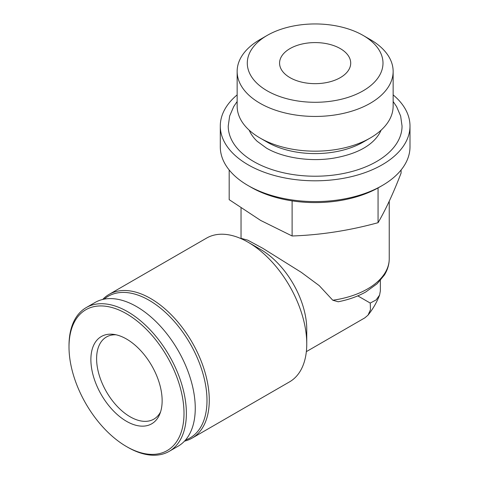 <?xml version="1.0" encoding="UTF-8"?>
<svg xmlns="http://www.w3.org/2000/svg" width="479" height="479" viewBox="0 0 479 479"><rect width="100%" height="100%" fill="white"/><g stroke="black" fill="none" stroke-linecap="round" stroke-linejoin="round"><path stroke-width="0.72" d="M380.35 280.454L380.35 290.951L379.59 295.112L376.129 299.926L370.249 303.069L370.459 309.739L368.028 315.146L364.806 317.888M357.789 295.878L370.249 303.069M184.481 441.147A82.993 47.918 -120 0 0 192.091 438.129L289.567 381.853A82.993 47.918 -120 0 0 306.758 343.862L306.758 329.336A65.21 37.649 -120 0 0 260.648 249.475L248.074 242.212A82.993 47.918 -120 0 0 206.575 238.105L109.098 294.381A82.993 47.918 -120 0 0 102.686 299.465M241.135 238.686L241.518 238.464L247.733 240.159L262.743 248.266L301.339 272.371L319.236 285.64L332.785 300.237L338.216 301.77C348.628 299.716 357.843 296.429 365.872 291.903L377.147 283.742L384.374 275.066C387.589 269.875 389.211 264.414 389.241 258.684L389.241 201.21M237.147 94.884A94.848 54.762 0 0 0 220.292 126.049L220.292 146.825A94.848 54.762 0 0 0 248.068 185.547A94.848 54.762 0 0 0 382.212 185.547A94.848 54.762 0 0 0 409.994 146.825L409.994 126.049A94.848 54.762 0 0 0 393.139 94.884M251.032 187.259A90.657 52.343 0 0 0 251.038 187.259L248.068 185.547A94.848 54.762 0 0 0 248.074 185.547L251.038 187.259A90.657 52.343 0 0 0 379.248 187.259L382.212 185.547M220.292 126.049A94.848 54.762 0 0 0 248.074 164.77A94.848 54.762 0 0 0 351.436 176.637A94.848 54.762 0 0 0 409.994 126.049M237.147 101.524L233.77 106.476L229.651 115.996L228.232 126.049A86.909 50.175 0 0 0 253.69 161.525A86.909 50.175 0 0 0 348.401 172.404A86.909 50.175 0 0 0 402.049 126.049L400.642 116.044L396.564 106.566L393.139 101.524M372.662 141.724A67.85 39.17 0 0 0 373.135 141.275A67.85 39.17 0 0 0 381.068 130.204M249.218 130.204A67.85 39.17 0 0 0 257.145 141.275L266.426 148.077C282.826 157.836 310.524 162.147 334.264 158.046C351.694 154.891 364.651 149.304 373.135 141.275M267.162 35.422L259.989 39.565A77.999 45.032 0 0 0 237.147 71.407L237.147 106.14A77.999 45.032 0 0 0 259.989 137.982L267.168 142.125A67.85 39.17 0 0 0 267.168 142.125A67.85 39.17 0 0 0 363.118 142.125L370.291 137.982A77.999 45.032 0 0 0 393.139 106.14L393.139 71.407A77.999 45.032 0 0 0 370.291 39.565L363.118 35.422A67.85 39.17 0 0 0 267.162 35.422A67.85 39.17 0 0 0 267.168 90.818A67.85 39.17 0 0 0 363.118 90.818A67.85 39.17 0 0 0 363.118 35.422M267.162 142.125L259.989 137.982A77.999 45.032 0 0 0 370.291 137.982M237.147 71.407A77.999 45.032 0 0 0 259.989 103.248A77.999 45.032 0 0 0 344.988 113.014A77.999 45.032 0 0 0 393.139 71.407M289.993 77.64A35.572 20.537 0 0 0 328.756 82.095A35.572 20.537 0 0 0 350.712 63.12A35.572 20.537 0 0 0 315.14 42.583A35.572 20.537 0 0 0 279.574 63.12A35.572 20.537 0 0 0 289.993 77.64M401.097 169.979L401.097 173.063C393.421 193.043 385.745 209.58 378.063 222.693C349.413 230.555 320.762 234.991 292.112 235.985L260.648 220.43L229.184 199.659L229.184 169.979M378.063 187.93L378.063 222.693M292.112 200.869L292.112 235.985M306.758 343.862A82.993 47.918 -120 0 0 248.074 242.212M192.091 438.129A82.993 47.918 -120 0 0 192.091 342.299A82.993 47.918 -120 0 0 109.098 294.381M185.469 440.051A81.807 47.229 -120 0 0 190.049 343.479A81.807 47.229 -120 0 0 104.129 299.153M127.695 447.242L126.51 446.56L127.695 447.242A82.993 47.918 -120 0 0 169.189 451.35L178.068 446.23A82.993 47.918 -120 0 0 178.068 350.394A82.993 47.918 -120 0 0 95.07 302.477L86.196 307.602A82.993 47.918 -120 0 0 69.006 345.599L69.006 346.964A81.316 46.948 -120 0 0 126.51 446.56A81.316 46.948 -120 0 0 184.008 413.359A81.316 46.948 -120 0 0 126.51 313.769A81.316 46.948 -120 0 0 69.006 346.964M169.189 451.35A82.993 47.918 -120 0 0 169.189 355.52A82.993 47.918 -120 0 0 86.196 307.602M126.51 421.304A50.391 29.093 -120 0 0 159.794 414.06A50.391 29.093 -120 0 0 151.705 365.615A50.391 29.093 -120 0 0 113.792 334.39A50.391 29.093 -120 0 0 91.471 367.399A50.391 29.093 -120 0 0 126.51 421.304M116.044 334.791A47.427 27.381 -120 0 0 106.428 336.994A47.427 27.381 -120 0 0 99.159 374.997A47.427 27.381 -120 0 0 130.138 416.79A47.427 27.381 -120 0 0 153.849 419.137A47.427 27.381 -120 0 0 160.567 411.91M332.785 300.237A74.101 42.781 0 0 0 389.241 258.684M364.8 317.882L306.344 351.634M241.039 238.644L241.039 208.042M379.59 295.112C376.763 302.381 372.907 309.057 368.022 315.14"/></g></svg>
